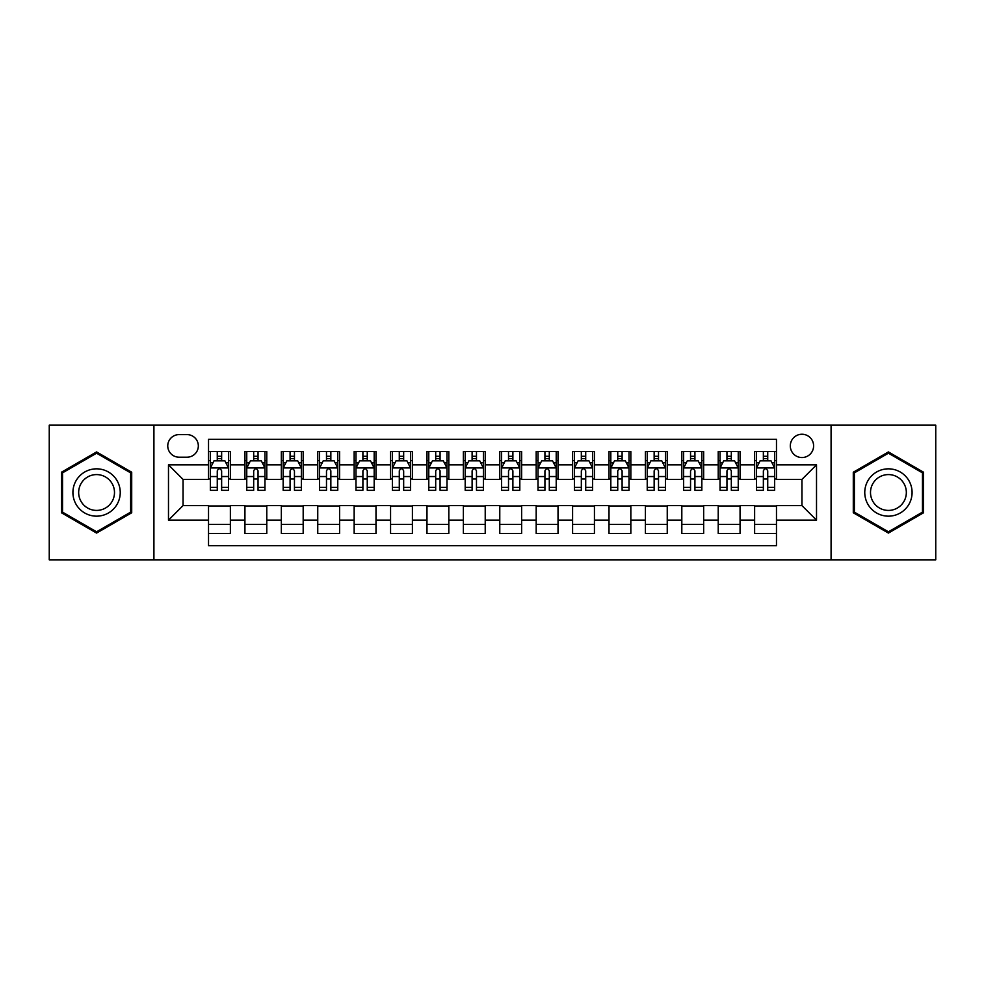 <?xml version="1.0" encoding="UTF-8"?>
<svg xmlns="http://www.w3.org/2000/svg" width="985" height="985" viewBox="0 0 985 985"><rect width="100%" height="100%" fill="white"/><g stroke="black" fill="none" stroke-linecap="round" stroke-linejoin="round"><path stroke-width="1.48" d="M801.95 434.25A11.648 11.648 0 0 0 790.302 445.897A11.648 11.648 0 0 0 801.95 457.545A11.648 11.648 0 0 0 813.61 445.897A11.648 11.648 0 0 0 801.95 434.25M831.081 559.849L935.75 559.849L935.75 425.151L831.081 425.151L831.081 559.849L153.919 559.849L153.919 425.151L49.25 425.151L49.25 559.849L153.919 559.849M776.476 451.549L754.633 451.549L754.633 464.834L740.067 464.834L740.067 479.399L754.633 479.399L754.633 464.834M740.067 464.834L740.067 451.549L718.225 451.549L718.225 464.834L703.659 464.834L703.659 479.399L718.225 479.399L718.225 464.834M703.659 464.834L703.659 451.549L681.817 451.549L681.817 464.834L667.251 464.834L667.251 479.399L681.817 479.399L681.817 464.834M667.251 464.834L667.251 451.549L645.409 451.549L645.409 464.834L630.843 464.834L630.843 479.399L645.409 479.399L645.409 464.834M630.843 464.834L630.843 451.549L609.001 451.549L609.001 464.834L594.435 464.834L594.435 479.399L609.001 479.399L609.001 464.834M594.435 464.834L594.435 451.549L572.593 451.549L572.593 464.834L558.027 464.834L558.027 479.399L572.593 479.399L572.593 464.834M558.027 464.834L558.027 451.549L536.185 451.549L536.185 464.834L521.631 464.834L521.631 479.399L536.185 479.399L536.185 464.834M521.631 464.834L521.631 451.549L499.777 451.549L499.777 464.834L485.223 464.834L485.223 479.399L499.777 479.399L499.777 464.834M485.223 464.834L485.223 451.549L463.369 451.549L463.369 464.834L448.815 464.834L448.815 479.399L463.369 479.399L463.369 464.834M448.815 464.834L448.815 451.549L426.973 451.549L426.973 464.834L412.407 464.834L412.407 479.399L426.973 479.399L426.973 464.834M412.407 464.834L412.407 451.549L390.565 451.549L390.565 464.834L375.999 464.834L375.999 479.399L390.565 479.399L390.565 464.834M375.999 464.834L375.999 451.549L354.157 451.549L354.157 464.834L339.591 464.834L339.591 479.399L354.157 479.399L354.157 464.834M339.591 464.834L339.591 451.549L317.749 451.549L317.749 464.834L303.183 464.834L303.183 479.399L317.749 479.399L317.749 464.834M303.183 464.834L303.183 451.549L281.341 451.549L281.341 464.834L266.775 464.834L266.775 479.399L281.341 479.399L281.341 464.834M266.775 464.834L266.775 451.549L244.933 451.549L244.933 479.399L230.367 479.399L230.367 451.549L208.525 451.549M208.525 533.451L230.367 533.451L230.367 505.6L244.933 505.6L244.933 533.451L266.775 533.451L266.775 505.6L281.341 505.6L281.341 520.166L266.775 520.166M281.341 520.166L281.341 533.451L303.183 533.451L303.183 505.6L317.749 505.6L317.749 520.166L303.183 520.166M317.749 520.166L317.749 533.451L339.591 533.451L339.591 505.6L354.157 505.6L354.157 520.166L339.591 520.166M354.157 520.166L354.157 533.451L375.999 533.451L375.999 505.6L390.565 505.6L390.565 520.166L375.999 520.166M390.565 520.166L390.565 533.451L412.407 533.451L412.407 505.6L426.973 505.6L426.973 520.166L412.407 520.166M426.973 520.166L426.973 533.451L448.815 533.451L448.815 505.6L463.369 505.6L463.369 520.166L448.815 520.166M463.369 520.166L463.369 533.451L485.223 533.451L485.223 505.6L499.777 505.6L499.777 520.166L485.223 520.166M499.777 520.166L499.777 533.451L521.631 533.451L521.631 505.6L536.185 505.6L536.185 520.166L521.631 520.166M536.185 520.166L536.185 533.451L558.027 533.451L558.027 505.6L572.593 505.6L572.593 520.166L558.027 520.166M572.593 520.166L572.593 533.451L594.435 533.451L594.435 505.6L609.001 505.6L609.001 520.166L594.435 520.166M609.001 520.166L609.001 533.451L630.843 533.451L630.843 505.6L645.409 505.6L645.409 520.166L630.843 520.166M645.409 520.166L645.409 533.451L667.251 533.451L667.251 505.6L681.817 505.6L681.817 520.166L667.251 520.166M681.817 520.166L681.817 533.451L703.659 533.451L703.659 505.6L718.225 505.6L718.225 520.166L703.659 520.166M718.225 520.166L718.225 533.451L740.067 533.451L740.067 505.6L754.633 505.6L754.633 520.166L740.067 520.166M179.036 457.188L187.051 457.188A11.291 11.291 0 0 0 198.33 445.897A11.291 11.291 0 0 0 187.051 434.619L179.036 434.619A11.291 11.291 0 0 0 167.758 445.897A11.291 11.291 0 0 0 179.036 457.188M831.081 425.151L153.919 425.151M776.476 464.834L776.476 439.347L208.525 439.347L208.525 479.399L183.05 479.399L183.05 505.6L208.525 505.6L208.525 545.653L776.476 545.653L776.476 505.6L801.95 505.6L801.95 479.399L776.476 479.399L776.476 464.834L816.516 464.834L816.516 520.166L776.476 520.166M208.525 520.166L168.484 520.166L168.484 464.834L208.525 464.834M754.633 520.166L754.633 533.451L776.476 533.451M208.525 460.648L210.347 460.648M217.266 460.648L221.637 460.648M228.557 460.648L230.367 460.648M208.525 479.03L210.347 479.03M217.266 479.03L221.637 479.03M228.557 479.03L230.367 479.03M208.525 505.97L230.367 505.97M208.525 524.352L230.367 524.352M244.933 479.03L246.755 479.03M253.674 479.03L258.045 479.03M264.965 479.03L266.775 479.03M244.933 460.648L246.755 460.648M253.674 460.648L258.045 460.648M264.965 460.648L266.775 460.648M244.933 505.97L266.775 505.97M244.933 524.352L266.775 524.352M281.341 505.97L303.183 505.97M281.341 524.352L303.183 524.352M281.341 460.648L283.163 460.648M290.082 460.648L294.453 460.648M301.361 460.648L303.183 460.648M281.341 479.03L283.163 479.03M290.082 479.03L294.453 479.03M301.361 479.03L303.183 479.03M317.749 505.97L339.591 505.97M317.749 524.352L339.591 524.352M317.749 460.648L319.571 460.648M326.491 460.648L330.849 460.648M337.769 460.648L339.591 460.648M317.749 479.03L319.571 479.03M326.491 479.03L330.849 479.03M337.769 479.03L339.591 479.03M354.157 505.97L375.999 505.97M354.157 524.352L375.999 524.352M354.157 460.648L355.979 460.648M362.899 460.648L367.257 460.648M374.177 460.648L375.999 460.648M354.157 479.03L355.979 479.03M362.899 479.03L367.257 479.03M374.177 479.03L375.999 479.03M390.565 505.97L412.407 505.97M390.565 524.352L412.407 524.352M390.565 460.648L392.387 460.648M399.294 460.648L403.665 460.648M410.585 460.648L412.407 460.648M390.565 479.03L392.387 479.03M399.294 479.03L403.665 479.03M410.585 479.03L412.407 479.03M426.973 505.97L448.815 505.97M426.973 524.352L448.815 524.352M426.973 460.648L428.783 460.648M435.702 460.648L440.073 460.648M446.993 460.648L448.815 460.648M426.973 479.03L428.783 479.03M435.702 479.03L440.073 479.03M446.993 479.03L448.815 479.03M463.369 505.97L485.223 505.97M463.369 524.352L485.223 524.352M463.369 460.648L465.191 460.648M472.111 460.648L476.481 460.648M483.401 460.648L485.223 460.648M463.369 479.03L465.191 479.03M472.111 479.03L476.481 479.03M483.401 479.03L485.223 479.03M499.777 505.97L521.631 505.97M499.777 524.352L521.631 524.352M499.777 460.648L501.599 460.648M508.519 460.648L512.889 460.648M519.809 460.648L521.631 460.648M499.777 479.03L501.599 479.03M508.519 479.03L512.889 479.03M519.809 479.03L521.631 479.03M536.185 505.97L558.027 505.97M536.185 524.352L558.027 524.352M536.185 460.648L538.007 460.648M544.927 460.648L549.298 460.648M556.217 460.648L558.027 460.648M536.185 479.03L538.007 479.03M544.927 479.03L549.298 479.03M556.217 479.03L558.027 479.03M572.593 505.97L594.435 505.97M572.593 524.352L594.435 524.352M572.593 460.648L574.415 460.648M581.335 460.648L585.706 460.648M592.613 460.648L594.435 460.648M572.593 479.03L574.415 479.03M581.335 479.03L585.706 479.03M592.613 479.03L594.435 479.03M609.001 505.97L630.843 505.97M609.001 524.352L630.843 524.352M609.001 460.648L610.823 460.648M617.743 460.648L622.101 460.648M629.021 460.648L630.843 460.648M609.001 479.03L610.823 479.03M617.743 479.03L622.101 479.03M629.021 479.03L630.843 479.03M645.409 505.97L667.251 505.97M645.409 524.352L667.251 524.352M645.409 460.648L647.231 460.648M654.151 460.648L658.509 460.648M665.429 460.648L667.251 460.648M645.409 479.03L647.231 479.03M654.151 479.03L658.509 479.03M665.429 479.03L667.251 479.03M681.817 505.97L703.659 505.97M681.817 524.352L703.659 524.352M681.817 460.648L683.639 460.648M690.547 460.648L694.917 460.648M701.837 460.648L703.659 460.648M681.817 479.03L683.639 479.03M690.547 479.03L694.917 479.03M701.837 479.03L703.659 479.03M718.225 505.97L740.067 505.97M718.225 524.352L740.067 524.352M718.225 460.648L720.035 460.648M726.955 460.648L731.326 460.648M738.245 460.648L740.067 460.648M718.225 479.03L720.035 479.03M726.955 479.03L731.326 479.03M738.245 479.03L740.067 479.03M754.633 505.97L776.476 505.97M754.633 524.352L776.476 524.352M754.633 460.648L756.443 460.648M763.363 460.648L767.734 460.648M774.653 460.648L776.476 460.648M754.633 479.03L756.443 479.03M763.363 479.03L767.734 479.03M774.653 479.03L776.476 479.03M183.05 479.399L168.484 464.834M183.05 505.6L168.484 520.166M816.516 464.834L801.95 479.399M816.516 520.166L801.95 505.6M96.579 533.07L131.707 512.779L131.707 472.221L96.579 451.93L61.452 472.221L61.452 512.779L96.579 533.07M923.548 472.221L888.421 451.93L853.293 472.221L853.293 512.779L888.421 533.07L923.548 512.779L923.548 472.221M221.637 456.277L217.266 456.277M228.557 487.353L221.637 487.353L221.637 490.321L228.557 490.321L228.557 468.109L224.912 460.832L213.991 460.832L210.347 468.109L210.347 490.321L217.266 490.321L217.266 487.353L210.347 487.353M210.347 468.109L210.347 451.549M228.557 468.109L228.557 451.549M217.266 460.832L217.266 451.549M221.637 451.549L221.637 460.832M221.637 487.353L221.637 470.842C220.184 468.035 218.719 468.035 217.266 470.842L217.266 487.353M96.579 468.835A23.665 23.665 0 0 0 72.915 492.5A23.665 23.665 0 0 0 96.579 516.165A23.665 23.665 0 0 0 120.244 492.5A23.665 23.665 0 0 0 96.579 468.835M96.579 474.585A17.915 17.915 0 0 0 78.665 492.5A17.915 17.915 0 0 0 96.579 510.415A17.915 17.915 0 0 0 114.494 492.5A17.915 17.915 0 0 0 96.579 474.585M130.623 512.151L96.579 531.802L62.535 512.151L62.535 472.849L96.579 453.198L130.623 472.849L130.623 512.151M867.933 480.668A23.665 23.665 0 0 0 876.588 512.988A23.665 23.665 0 0 0 908.921 504.332A23.665 23.665 0 0 0 900.253 472.012A23.665 23.665 0 0 0 867.933 480.668M872.907 483.536A17.915 17.915 0 0 0 879.457 508.014A17.915 17.915 0 0 0 903.934 501.463A17.915 17.915 0 0 0 897.384 476.986A17.915 17.915 0 0 0 872.907 483.536M922.465 472.849L922.465 512.151L888.421 531.802L854.377 512.151L854.377 472.849L888.421 453.198L922.465 472.849M258.045 456.277L253.674 456.277M264.965 487.353L258.045 487.353L258.045 490.321L264.965 490.321L264.965 468.109L261.32 460.832L250.399 460.832L246.755 468.109L246.755 490.321L253.674 490.321L253.674 487.353L246.755 487.353M246.755 468.109L246.755 451.549M264.965 468.109L264.965 451.549M253.674 460.832L253.674 451.549M258.045 451.549L258.045 460.832M258.045 487.353L258.045 470.842C256.592 468.035 255.127 468.035 253.674 470.842L253.674 487.353M294.453 456.277L290.082 456.277M301.361 487.353L294.453 487.353L294.453 490.321L301.361 490.321L301.361 468.109L297.729 460.832L286.807 460.832L283.163 468.109L283.163 490.321L290.082 490.321L290.082 487.353L283.163 487.353M283.163 468.109L283.163 451.549M301.361 468.109L301.361 451.549M290.082 460.832L290.082 451.549M294.453 451.549L294.453 460.832M294.453 487.353L294.453 470.842C292.988 468.035 291.535 468.035 290.082 470.842L290.082 487.353M330.849 456.277L326.491 456.277M337.769 487.353L330.849 487.353L330.849 490.321L337.769 490.321L337.769 468.109L334.137 460.832L323.215 460.832L319.571 468.109L319.571 490.321L326.491 490.321L326.491 487.353L319.571 487.353M319.571 468.109L319.571 451.549M337.769 468.109L337.769 451.549M326.491 460.832L326.491 451.549M330.849 451.549L330.849 460.832M330.849 487.353L330.849 470.842C329.396 468.035 327.943 468.035 326.491 470.842L326.491 487.353M367.257 456.277L362.899 456.277M374.177 487.353L367.257 487.353L367.257 490.321L374.177 490.321L374.177 468.109L370.532 460.832L359.611 460.832L355.979 468.109L355.979 490.321L362.899 490.321L362.899 487.353L355.979 487.353M355.979 468.109L355.979 451.549M374.177 468.109L374.177 451.549M362.899 460.832L362.899 451.549M367.257 451.549L367.257 460.832M367.257 487.353L367.257 470.842C365.804 468.035 364.351 468.035 362.899 470.842L362.899 487.353M403.665 456.277L399.294 456.277M410.585 487.353L403.665 487.353L403.665 490.321L410.585 490.321L410.585 468.109L406.94 460.832L396.019 460.832L392.387 468.109L392.387 490.321L399.294 490.321L399.294 487.353L392.387 487.353M392.387 468.109L392.387 451.549M410.585 468.109L410.585 451.549M399.294 460.832L399.294 451.549M403.665 451.549L403.665 460.832M403.665 487.353L403.665 470.842C402.212 468.035 400.76 468.035 399.294 470.842L399.294 487.353M440.073 456.277L435.702 456.277M446.993 487.353L440.073 487.353L440.073 490.321L446.993 490.321L446.993 468.109L443.348 460.832L432.427 460.832L428.783 468.109L428.783 490.321L435.702 490.321L435.702 487.353L428.783 487.353M428.783 468.109L428.783 451.549M446.993 468.109L446.993 451.549M435.702 460.832L435.702 451.549M440.073 451.549L440.073 460.832M440.073 487.353L440.073 470.842C438.62 468.035 437.168 468.035 435.702 470.842L435.702 487.353M476.481 456.277L472.111 456.277M483.401 487.353L476.481 487.353L476.481 490.321L483.401 490.321L483.401 468.109L479.757 460.832L468.835 460.832L465.191 468.109L465.191 490.321L472.111 490.321L472.111 487.353L465.191 487.353M465.191 468.109L465.191 451.549M483.401 468.109L483.401 451.549M472.111 460.832L472.111 451.549M476.481 451.549L476.481 460.832M476.481 487.353L476.481 470.842C475.029 468.035 473.576 468.035 472.111 470.842L472.111 487.353M512.889 456.277L508.519 456.277M519.809 487.353L512.889 487.353L512.889 490.321L519.809 490.321L519.809 468.109L516.165 460.832L505.243 460.832L501.599 468.109L501.599 490.321L508.519 490.321L508.519 487.353L501.599 487.353M501.599 468.109L501.599 451.549M519.809 468.109L519.809 451.549M508.519 460.832L508.519 451.549M512.889 451.549L512.889 460.832M512.889 487.353L512.889 470.842C511.437 468.035 509.971 468.035 508.519 470.842L508.519 487.353M549.298 456.277L544.927 456.277M556.217 487.353L549.298 487.353L549.298 490.321L556.217 490.321L556.217 468.109L552.573 460.832L541.652 460.832L538.007 468.109L538.007 490.321L544.927 490.321L544.927 487.353L538.007 487.353M538.007 468.109L538.007 451.549M556.217 468.109L556.217 451.549M544.927 460.832L544.927 451.549M549.298 451.549L549.298 460.832M549.298 487.353L549.298 470.842C547.845 468.035 546.38 468.035 544.927 470.842L544.927 487.353M585.706 456.277L581.335 456.277M592.613 487.353L585.706 487.353L585.706 490.321L592.613 490.321L592.613 468.109L588.981 460.832L578.06 460.832L574.415 468.109L574.415 490.321L581.335 490.321L581.335 487.353L574.415 487.353M574.415 468.109L574.415 451.549M592.613 468.109L592.613 451.549M581.335 460.832L581.335 451.549M585.706 451.549L585.706 460.832M585.706 487.353L585.706 470.842C584.24 468.035 582.788 468.035 581.335 470.842L581.335 487.353M622.101 456.277L617.743 456.277M629.021 487.353L622.101 487.353L622.101 490.321L629.021 490.321L629.021 468.109L625.389 460.832L614.468 460.832L610.823 468.109L610.823 490.321L617.743 490.321L617.743 487.353L610.823 487.353M610.823 468.109L610.823 451.549M629.021 468.109L629.021 451.549M617.743 460.832L617.743 451.549M622.101 451.549L622.101 460.832M622.101 487.353L622.101 470.842C620.649 468.035 619.196 468.035 617.743 470.842L617.743 487.353M658.509 456.277L654.151 456.277M665.429 487.353L658.509 487.353L658.509 490.321L665.429 490.321L665.429 468.109L661.785 460.832L650.863 460.832L647.231 468.109L647.231 490.321L654.151 490.321L654.151 487.353L647.231 487.353M647.231 468.109L647.231 451.549M665.429 468.109L665.429 451.549M654.151 460.832L654.151 451.549M658.509 451.549L658.509 460.832M658.509 487.353L658.509 470.842C657.057 468.035 655.604 468.035 654.151 470.842L654.151 487.353M694.917 456.277L690.547 456.277M701.837 487.353L694.917 487.353L694.917 490.321L701.837 490.321L701.837 468.109L698.193 460.832L687.271 460.832L683.639 468.109L683.639 490.321L690.547 490.321L690.547 487.353L683.639 487.353M683.639 468.109L683.639 451.549M701.837 468.109L701.837 451.549M690.547 460.832L690.547 451.549M694.917 451.549L694.917 460.832M694.917 487.353L694.917 470.842C693.465 468.035 692.012 468.035 690.547 470.842L690.547 487.353M731.326 456.277L726.955 456.277M738.245 487.353L731.326 487.353L731.326 490.321L738.245 490.321L738.245 468.109L734.601 460.832L723.679 460.832L720.035 468.109L720.035 490.321L726.955 490.321L726.955 487.353L720.035 487.353M720.035 468.109L720.035 451.549M738.245 468.109L738.245 451.549M726.955 460.832L726.955 451.549M731.326 451.549L731.326 460.832M731.326 487.353L731.326 470.842C729.873 468.035 728.42 468.035 726.955 470.842L726.955 487.353M767.734 456.277L763.363 456.277M774.653 487.353L767.734 487.353L767.734 490.321L774.653 490.321L774.653 468.109L771.009 460.832L760.088 460.832L756.443 468.109L756.443 490.321L763.363 490.321L763.363 487.353L756.443 487.353M756.443 468.109L756.443 451.549M774.653 468.109L774.653 451.549M763.363 460.832L763.363 451.549M767.734 451.549L767.734 460.832M767.734 487.353L767.734 470.842C766.281 468.035 764.828 468.035 763.363 470.842L763.363 487.353M244.933 520.166L230.367 520.166M244.933 464.834L230.367 464.834M228.458 467.924L210.445 467.924M210.347 462.827L212.994 462.827M225.91 462.827L228.557 462.827M217.266 476.543L210.347 476.543M228.557 476.543L221.637 476.543M221.637 458.591L217.266 458.591M264.866 467.924L246.841 467.924M246.755 462.827L249.39 462.827M262.318 462.827L264.965 462.827M253.674 476.543L246.755 476.543M264.965 476.543L258.045 476.543M258.045 458.591L253.674 458.591M301.275 467.924L283.249 467.924M283.163 462.827L285.798 462.827M298.726 462.827L301.361 462.827M290.082 476.543L283.163 476.543M301.361 476.543L294.453 476.543M294.453 458.591L290.082 458.591M337.683 467.924L319.657 467.924M319.571 462.827L322.206 462.827M335.134 462.827L337.769 462.827M326.491 476.543L319.571 476.543M337.769 476.543L330.849 476.543M330.849 458.591L326.491 458.591M374.091 467.924L356.065 467.924M355.979 462.827L358.614 462.827M371.542 462.827L374.177 462.827M362.899 476.543L355.979 476.543M374.177 476.543L367.257 476.543M367.257 458.591L362.899 458.591M410.499 467.924L392.473 467.924M392.387 462.827L395.022 462.827M407.95 462.827L410.585 462.827M399.294 476.543L392.387 476.543M410.585 476.543L403.665 476.543M403.665 458.591L399.294 458.591M446.907 467.924L428.881 467.924M428.783 462.827L431.43 462.827M444.358 462.827L446.993 462.827M435.702 476.543L428.783 476.543M446.993 476.543L440.073 476.543M440.073 458.591L435.702 458.591M483.303 467.924L465.289 467.924M465.191 462.827L467.838 462.827M480.754 462.827L483.401 462.827M472.111 476.543L465.191 476.543M483.401 476.543L476.481 476.543M476.481 458.591L472.111 458.591M519.711 467.924L501.697 467.924M501.599 462.827L504.246 462.827M517.162 462.827L519.809 462.827M508.519 476.543L501.599 476.543M519.809 476.543L512.889 476.543M512.889 458.591L508.519 458.591M556.119 467.924L538.093 467.924M538.007 462.827L540.642 462.827M553.57 462.827L556.217 462.827M544.927 476.543L538.007 476.543M556.217 476.543L549.298 476.543M549.298 458.591L544.927 458.591M592.527 467.924L574.501 467.924M574.415 462.827L577.05 462.827M589.978 462.827L592.613 462.827M581.335 476.543L574.415 476.543M592.613 476.543L585.706 476.543M585.706 458.591L581.335 458.591M628.935 467.924L610.909 467.924M610.823 462.827L613.458 462.827M626.386 462.827L629.021 462.827M617.743 476.543L610.823 476.543M629.021 476.543L622.101 476.543M622.101 458.591L617.743 458.591M665.343 467.924L647.317 467.924M647.231 462.827L649.866 462.827M662.794 462.827L665.429 462.827M654.151 476.543L647.231 476.543M665.429 476.543L658.509 476.543M658.509 458.591L654.151 458.591M701.751 467.924L683.725 467.924M683.639 462.827L686.274 462.827M699.202 462.827L701.837 462.827M690.547 476.543L683.639 476.543M701.837 476.543L694.917 476.543M694.917 458.591L690.547 458.591M738.159 467.924L720.133 467.924M720.035 462.827L722.682 462.827M735.61 462.827L738.245 462.827M726.955 476.543L720.035 476.543M738.245 476.543L731.326 476.543M731.326 458.591L726.955 458.591M774.555 467.924L756.542 467.924M756.443 462.827L759.09 462.827M772.006 462.827L774.653 462.827M763.363 476.543L756.443 476.543M774.653 476.543L767.734 476.543M767.734 458.591L763.363 458.591"/></g></svg>
